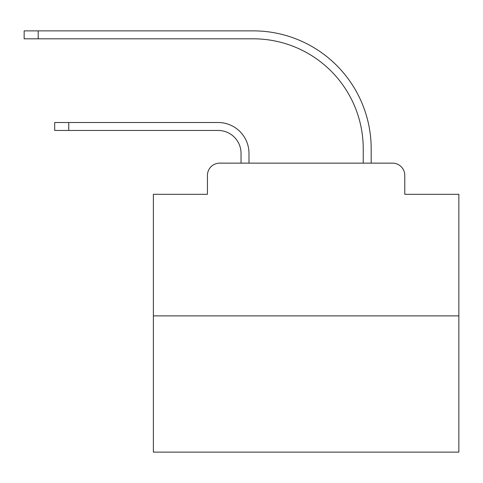 <?xml version="1.0" encoding="UTF-8"?>
<svg xmlns="http://www.w3.org/2000/svg" width="483" height="483" viewBox="0 0 483 483"><rect width="100%" height="100%" fill="white"/><g stroke="black" fill="none" stroke-linecap="round" stroke-linejoin="round"><path stroke-width="0.72" d="M207.436 175.365L207.436 194.305L207.436 175.365A12.22 12.22 0 0 1 219.656 163.145L241.041 163.145L241.041 153.371A22.912 22.912 0 0 0 218.129 130.458A22.912 22.912 0 0 1 241.041 153.371A22.912 22.912 0 0 0 218.129 130.458A22.912 22.912 0 0 1 241.041 153.371A22.912 22.912 0 0 0 218.129 130.458A22.912 22.912 0 0 1 241.041 153.371A22.912 22.912 0 0 0 218.129 130.458A22.912 22.912 0 0 1 241.041 153.371A22.912 22.912 0 0 0 218.129 130.458A22.912 22.912 0 0 1 241.041 153.371A22.912 22.912 0 0 0 218.129 130.458A22.912 22.912 0 0 1 241.041 153.371A22.912 22.912 0 0 0 218.129 130.458A22.912 22.912 0 0 1 241.041 153.371A22.912 22.912 0 0 0 218.129 130.458A22.912 22.912 0 0 1 241.041 153.371A22.912 22.912 0 0 0 218.129 130.458A22.912 22.912 0 0 1 241.041 153.371A22.912 22.912 0 0 0 218.129 130.458A22.912 22.912 0 0 1 241.041 153.371A22.912 22.912 0 0 0 218.129 130.458A22.912 22.912 0 0 1 241.041 153.371A22.912 22.912 0 0 0 218.129 130.458A22.912 22.912 0 0 1 241.041 153.371A22.912 22.912 0 0 0 218.129 130.458A22.912 22.912 0 0 1 241.041 153.371A22.912 22.912 0 0 0 218.129 130.458A22.912 22.912 0 0 1 241.041 153.371A22.912 22.912 0 0 0 218.129 130.458A22.912 22.912 0 0 1 241.041 153.371A22.912 22.912 0 0 0 218.129 130.458A22.912 22.912 0 0 1 241.041 153.371A22.912 22.912 0 0 0 218.129 130.458L54.7 130.458L54.7 122.513L68.749 122.513L68.749 130.458M458.85 315.882L153.371 315.882L153.371 452.13L458.85 452.13L458.85 194.305L404.778 194.305L404.778 175.365A12.22 12.22 0 0 0 392.558 163.145L219.656 163.145M153.371 315.882L153.371 194.305L207.436 194.305M68.749 122.513L218.129 122.513A30.852 30.852 0 0 1 248.986 153.371L248.986 163.145L248.986 153.371L248.986 163.145L248.986 153.371L248.986 163.145L248.986 153.371L248.986 163.145L248.986 153.371L248.986 163.145L248.986 153.371L248.986 163.145L248.986 153.371L248.986 163.145L248.986 153.371L248.986 163.145L248.986 153.371L248.986 163.145L248.986 153.371L248.986 163.145L248.986 153.371L248.986 163.145L248.986 153.371L248.986 163.145L248.986 153.371L248.986 163.145L248.986 153.371L248.986 163.145L248.986 153.371L248.986 163.145L248.986 153.371L248.986 163.145L248.986 153.371L248.986 163.145L258.453 163.145M353.767 163.145L363.234 163.145L363.234 148.788A109.973 109.973 0 0 0 253.261 38.815A109.973 109.973 0 0 1 363.234 148.788A109.973 109.973 0 0 0 253.261 38.815A109.973 109.973 0 0 1 363.234 148.788A109.973 109.973 0 0 0 253.261 38.815A109.973 109.973 0 0 1 363.234 148.788A109.973 109.973 0 0 0 253.261 38.815A109.973 109.973 0 0 1 363.234 148.788A109.973 109.973 0 0 0 253.261 38.815A109.973 109.973 0 0 1 363.234 148.788A109.973 109.973 0 0 0 253.261 38.815A109.973 109.973 0 0 1 363.234 148.788A109.973 109.973 0 0 0 253.261 38.815A109.973 109.973 0 0 1 363.234 148.788A109.973 109.973 0 0 0 253.261 38.815A109.973 109.973 0 0 1 363.234 148.788A109.973 109.973 0 0 0 253.261 38.815A109.973 109.973 0 0 1 363.234 148.788A109.973 109.973 0 0 0 253.261 38.815A109.973 109.973 0 0 1 363.234 148.788A109.973 109.973 0 0 0 253.261 38.815A109.973 109.973 0 0 1 363.234 148.788A109.973 109.973 0 0 0 253.261 38.815A109.973 109.973 0 0 1 363.234 148.788A109.973 109.973 0 0 0 253.261 38.815A109.973 109.973 0 0 1 363.234 148.788A109.973 109.973 0 0 0 253.261 38.815A109.973 109.973 0 0 1 363.234 148.788A109.973 109.973 0 0 0 253.261 38.815A109.973 109.973 0 0 1 363.234 148.788A109.973 109.973 0 0 0 253.261 38.815A109.973 109.973 0 0 1 363.234 148.788A109.973 109.973 0 0 0 253.261 38.815L24.15 38.815L24.15 30.87L38.199 30.87L38.199 38.815M38.199 30.87L253.261 30.87A117.918 117.918 0 0 1 371.179 148.788L371.179 163.145L371.179 148.788L371.179 163.145L371.179 148.788L371.179 163.145L371.179 148.788L371.179 163.145L371.179 148.788L371.179 163.145L371.179 148.788L371.179 163.145L371.179 148.788L371.179 163.145L371.179 148.788L371.179 163.145L371.179 148.788L371.179 163.145L371.179 148.788L371.179 163.145L371.179 148.788L371.179 163.145L371.179 148.788L371.179 163.145L371.179 148.788L371.179 163.145L371.179 148.788L371.179 163.145L371.179 148.788L371.179 163.145L371.179 148.788L371.179 163.145L371.179 148.788L371.179 163.145L392.558 163.145M404.778 194.305L404.778 175.365"/></g></svg>
